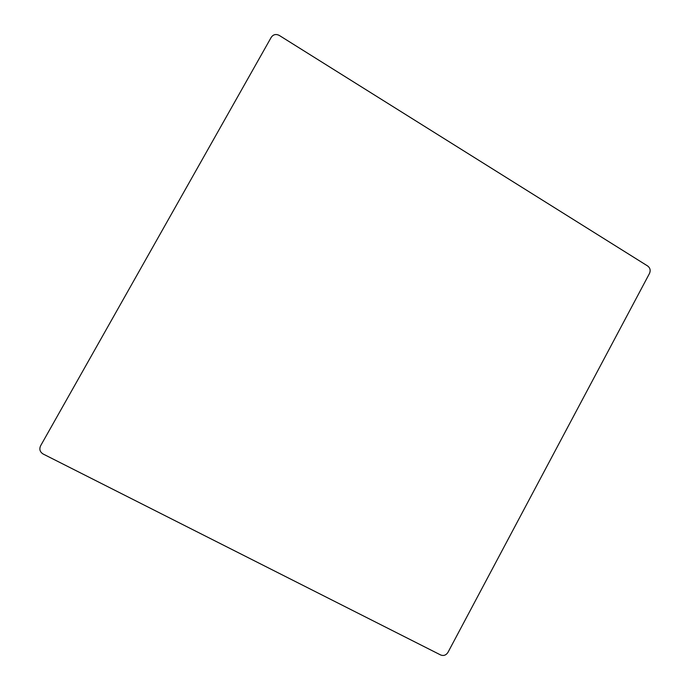 <?xml version="1.0" encoding="UTF-8"?>
<svg xmlns="http://www.w3.org/2000/svg" width="690" height="690" viewBox="0 0 690 690"><rect width="100%" height="100%" fill="white"/><g stroke="black" fill="none" stroke-linecap="round" stroke-linejoin="round"><path stroke-width="1.03" d="M447.974 652.352L649.497 273.447C650.765 270.411 650.161 267.927 647.686 266.004L279.278 35.431C275.974 33.784 273.3 34.414 271.239 37.312L40.589 445.818C39.089 449.25 39.934 451.976 43.134 454.011L440.66 654.974C443.653 656.095 446.085 655.224 447.974 652.352"/></g></svg>
